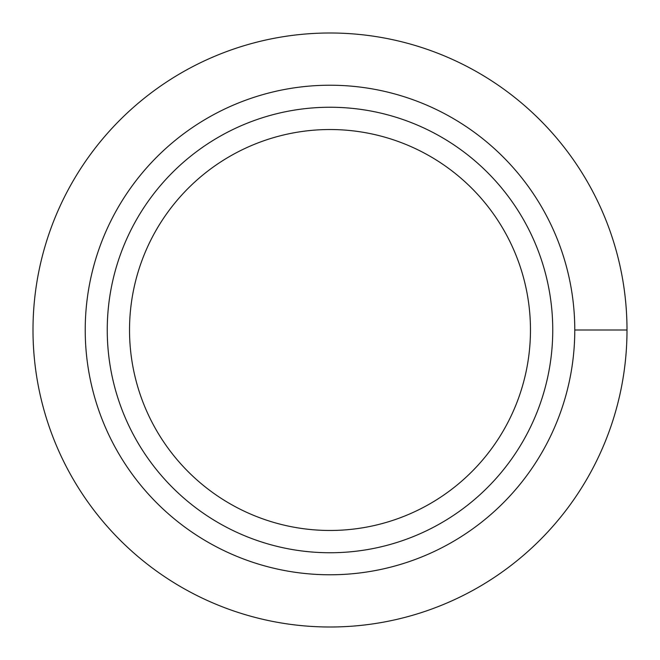 <?xml version="1.0" encoding="UTF-8"?>
<svg xmlns="http://www.w3.org/2000/svg" width="660" height="660" viewBox="0 0 660 660"><rect width="100%" height="100%" fill="white"/><g stroke="black" fill="none" stroke-linecap="round" stroke-linejoin="round"><path stroke-width="0.99" d="M129.525 330A200.475 200.475 0 0 1 430.237 156.387A200.475 200.475 0 0 1 430.237 503.613A200.475 200.475 0 0 1 129.525 330M107.25 330A222.75 222.75 0 0 1 441.375 137.09A222.75 222.75 0 0 1 441.375 522.91A222.75 222.75 0 0 1 107.25 330M85.222 330A244.777 244.777 0 0 1 452.389 118.016A244.777 244.777 0 0 1 452.389 541.984A244.777 244.777 0 0 1 85.222 330A244.777 244.777 0 0 1 452.389 118.016A244.777 244.777 0 0 1 452.389 541.984A244.777 244.777 0 0 1 85.222 330M33 330A297 297 0 0 1 478.5 72.79A297 297 0 0 1 478.5 587.21A297 297 0 0 1 33 330M574.778 330L627 330"/></g></svg>

